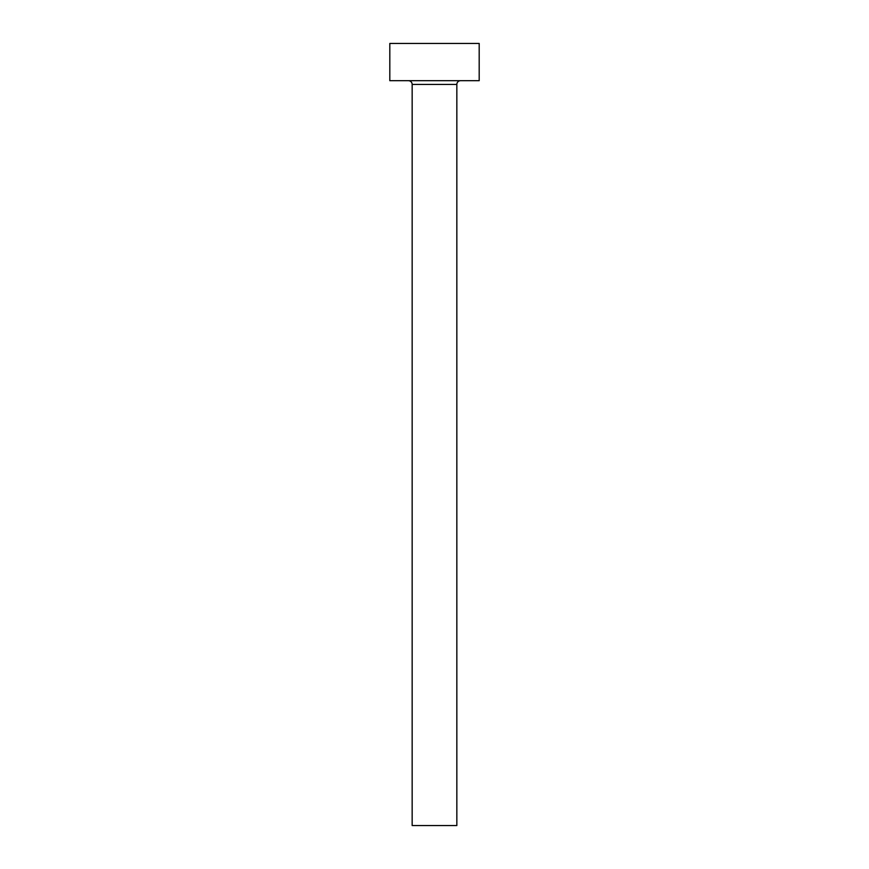 <?xml version="1.0" encoding="UTF-8"?>
<svg xmlns="http://www.w3.org/2000/svg" width="869" height="869" viewBox="0 0 869 869"><rect width="100%" height="100%" fill="white"/><g stroke="black" fill="none" stroke-linecap="round" stroke-linejoin="round"><path stroke-width="1.3" d="M456.844 84.412L412.156 84.412L412.156 825.55L456.844 825.55L456.844 84.412A3.726 3.726 0 0 1 460.57 80.698M412.156 84.412A3.726 3.726 0 0 0 408.43 80.698M479.188 80.698L389.812 80.698L389.812 43.45L479.188 43.45L479.188 80.698"/></g></svg>
